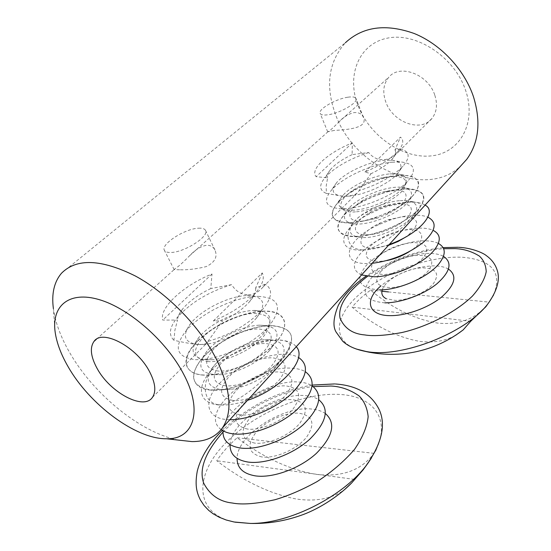 <?xml version="1.0" encoding="UTF-8"?>
<svg xmlns="http://www.w3.org/2000/svg" width="551" height="551" viewBox="0 0 551 551"><rect width="100%" height="100%" fill="white"/><g stroke="black" fill="none" stroke-linecap="round" stroke-linejoin="round"><path stroke-width="0.41" stroke-dasharray="2.75 2.07" d="M362.944 249.92C380.362 248.46 399.434 230.683 409.903 219.815C421.908 208.54 423.382 202.61 414.324 202.017L407.533 202.148C388.297 203.698 363.942 209.931 354.197 221.55C344.589 231.682 345.339 249.741 362.944 249.92M218.451 404.744C238.452 405.061 262.992 380.741 276.822 365.83C290.652 350.36 296.934 341.021 278.896 339.988L273.489 340.077C252.537 341.496 227.349 350.037 214.993 364.659C202.417 378.337 200.468 402.065 218.451 404.744M178.228 440.07C140.305 432.528 93.112 393.979 69.371 352.089C60.658 336.875 55.327 322.397 53.385 308.643L55.141 332.012M61.56 273.179L345.312 42.82C328.148 62.456 325.049 86.776 336.014 115.786C355.436 168.282 426.081 199.173 460.581 166.12M358.198 106.026C369.873 136.063 402.678 158.846 430.965 155.912C459.382 153.447 477.042 123.431 465.595 90.33C454.589 57.146 416.466 32.006 387.58 38.109C358.508 43.722 346.152 76.086 358.198 106.026M400.246 200.619L406.032 200.598C418.044 202.189 419.917 207.872 411.666 217.645C402.471 227.535 380.169 237.137 365.361 237.598L361.869 237.619C349.279 236.234 346.758 230.835 354.293 221.419C362.923 211.46 384.77 201.576 400.246 200.619M269.122 339.623C286.706 341.696 288.779 350.849 275.342 367.069C262.689 379.054 247.743 386.52 230.511 389.467L221.791 389.791C206.267 387.071 204.035 378.647 215.09 364.521C225.944 351.875 248.673 340.628 265.079 339.698L269.122 339.623M334.243 130.429L327.948 131.758C329.429 131.172 332.928 128.039 338.438 122.356C343.266 117.17 348.466 113.919 354.031 112.604C358.832 112.273 361.966 113.885 363.433 117.439C368.364 128.321 346.655 129.74 334.243 130.429M179.585 269.783L174.144 269.618L175.225 268.619C178.242 266.787 183.035 262.49 189.599 255.733C195.288 249.637 201.025 246.139 206.818 245.243C210.689 245.264 213.416 246.882 215 250.092C217.783 256.89 214.842 262.393 206.164 266.615C196.466 268.984 187.609 270.045 179.585 269.783M434.691 94.848C428.134 74.254 399.806 63.634 388.903 77.133C383.365 83.814 382.332 92.1 385.803 101.99C392.739 122.363 421.019 132.805 431.943 118.431C436.847 112.108 437.763 104.249 434.691 94.848M402.45 188.986L410.66 188.938C425.145 190.853 427.666 197.726 418.216 209.552L417.396 210.427C405.55 223.162 376.395 235.718 357.303 236.324L352.805 236.345C336.998 234.636 333.734 227.928 343.004 216.219L344.754 214.346C356.655 202.072 383.289 190.364 402.45 188.986M272.125 325.648C294.082 327.693 297.402 338.693 282.084 358.632L280.411 360.402C266.891 374.453 241.565 387.139 222.074 389.523L210.806 389.943C191.411 386.554 188.442 376.113 201.914 358.618L205.213 355.044C220.345 339.554 248.349 326.564 268.351 325.71L272.125 325.648M198.567 228.204C202.32 228.004 204.635 228.734 205.516 230.408C209.587 236.221 184.406 252.42 170.893 252.475C167.387 252.585 165.217 251.862 164.384 250.292C160.479 244.279 185.033 228.569 198.567 228.204M347.957 97.196C352.578 96.521 355.285 96.99 356.063 98.581C358.467 102.576 339.829 113.361 327.893 114.787C323.458 115.373 320.875 114.897 320.138 113.368C317.837 109.291 336.007 98.787 347.957 97.196M349.802 207.238C360.506 196.073 387.022 185.79 401.465 187.292C412.644 188.786 414.483 194.09 406.982 203.209L406.824 203.374C396.906 214.394 370.162 225.125 355.56 223.995C343.783 222.652 341.406 217.549 348.446 208.691L349.802 207.238M209.642 348.232C221.468 336.138 243.645 325.848 259.273 325.18C278.772 325.689 282.16 334.181 269.432 350.67L269.122 351.001C255.774 363.867 239.899 371.767 221.502 374.701C200.178 375.073 195.364 367.18 207.066 351.021L209.642 348.232M339.271 201.184C353.363 186.789 387.814 173.551 406.273 175.583C420.124 177.491 422.321 184.165 412.878 195.619L412.678 195.825C399.916 210.027 364.934 224.057 346.193 222.597C331.426 220.93 328.362 214.601 337.012 203.595L339.271 201.184M197.892 340.711C213.588 324.98 242.736 311.721 262.827 311.15C285.246 309.814 292.498 324.876 274.839 343.383L274.439 343.81C260.637 358.701 232.866 372.559 212.486 374.625C186.417 377.883 178.51 362.641 193.663 345.298L197.892 340.711M389.839 173.889L396.823 173.813C407.347 175.259 409.042 180.301 401.899 188.952L401.596 189.275C392.539 199.152 369.301 209.373 354.073 210.165L349.21 210.213C338.211 208.919 335.986 204.104 342.543 195.784L344.306 193.911C353.694 184.447 374.859 175.135 389.839 173.889M255.216 310.44C271.932 311.783 274.439 319.89 262.731 334.774L262.131 335.421C251.063 347.316 228.5 358.377 212.479 359.7L206.494 359.865C191.672 357.833 189.165 350.305 198.973 337.274L202.279 333.706C214.553 321.419 237.633 310.916 253.315 310.475L255.216 310.44M248.301 294.716C253.777 294.689 258.701 292.106 263.089 286.954L265.238 284.22C273.282 289.371 272.173 298.029 261.925 310.206C248.294 324.381 230.277 334.788 207.865 341.441L207.844 342.081C207.383 343.142 205.509 343.914 202.224 344.403L198.009 344.547C191.376 343.858 183.345 342.426 173.923 340.256L174.901 330.194L177.505 320.097L162.724 320.062C158.991 307.672 183.993 285.094 212.004 274.012L210.792 288.552L231.613 284.653C235.773 291.286 241.338 294.64 248.301 294.716M198.677 344.568L203.422 344.458C220.248 343.383 245.216 331.013 256.181 318.388C267.111 304.166 264.425 296.555 248.115 295.55L247.22 295.563C229.622 295.756 201.893 309.338 190.804 323.292C181.568 335.773 184.192 342.86 198.677 344.568M384.681 159.59C389.943 159.005 394.654 156.305 398.821 151.484L400.825 148.977C409.765 151.559 410.474 157.304 402.974 166.202C393.056 176.286 378.399 184.447 359.018 190.68L358.529 191.693C356.938 193.98 353.377 195.447 347.839 196.094L341.035 195.963L326.316 193.38L326.247 185.653L327.625 177.828L316.164 176.685C309.4 169.433 327.935 152.689 352.378 142.854L352.096 154.638L368.709 152.524C372.758 157.772 378.089 160.134 384.681 159.59M348.328 196.197C364.018 195.212 388.228 184.337 396.885 174.385C403.518 166.271 401.913 161.533 392.092 160.169L384.55 160.286C368.247 161.78 344.761 172.738 336.585 182.698C330.49 190.501 332.57 195.02 342.825 196.266L348.328 196.197M392.098 162.194L401.796 162.063C414.827 163.895 416.852 170.238 407.871 181.093C396.5 193.897 365.671 207.575 345.814 208.615L339.554 208.684C325.772 207.08 322.914 201.115 330.965 190.784C341.51 177.952 371.216 164.088 392.098 162.194M258.309 296.376C279.915 297.747 283.235 307.981 268.275 327.087C254.273 342.708 224.037 357.744 202.906 359.472L195.178 359.686C176.651 357.158 173.372 347.839 185.343 331.723C199.62 313.781 234.595 296.645 257.152 296.397L258.309 296.376M213.354 320.951L262.262 272.903C264.824 278.041 262.538 284.798 255.402 293.173C245.429 304.104 231.413 313.367 213.354 320.951L222.556 320.882L207.865 341.441M265.238 284.22L255.609 288.111L262.262 272.903M212.004 274.012L162.724 320.062M364.962 172.002L400.46 137.13C404.2 140.25 403.38 144.927 397.98 151.167C390.866 158.771 379.859 165.72 364.962 172.002L370.954 173.744L359.018 190.68M400.825 148.977L394.991 149.913L400.46 137.13M352.378 142.854L316.164 176.685M210.792 288.552C198.491 294.448 189.076 301.28 182.56 309.056C179.302 313.133 177.615 316.818 177.505 320.097M255.609 288.111C256.077 291.954 254.025 296.534 249.465 301.831C243.039 308.987 234.072 315.337 222.556 320.882M352.096 154.638C342.336 159.253 335.16 164.184 330.579 169.433C327.845 172.718 326.86 175.521 327.625 177.828M394.991 149.913C396.355 152.413 395.287 155.664 391.789 159.659C387.222 164.618 380.28 169.315 370.954 173.744M231.613 284.653C208.326 291.885 190.109 302.967 176.961 317.899C169.398 327.57 168.386 335.022 173.923 340.256M368.709 152.524C349.003 159.039 334.388 167.463 324.87 177.794C318.85 185.26 319.332 190.453 326.316 193.38M489.219 302.148C477.428 318.361 460.202 325.331 437.535 323.072C414.531 319.263 392.216 308.278 370.589 290.108C363.088 295.543 356.924 301.225 352.103 307.155C373.991 325.724 396.417 337.116 419.38 341.317C433.362 343.087 445.456 341.076 455.663 335.284M382.291 289.798C385.177 279.791 407.258 267.889 422.817 267.834C436.399 268.433 439.946 273.668 433.451 283.538C426.254 292.416 407.919 300.467 395.122 300.371L386.237 298.725M448.507 269.115C444.485 266.808 439.03 265.727 432.149 265.878C412.926 267.173 395.811 273.881 380.803 285.997M384.894 302.843C364.624 300.984 360.092 292.733 371.291 278.083C382.725 265.265 408.236 254.052 427.349 253.446C434.098 253.24 439.471 254.204 443.472 256.346M380.665 271.629C390.494 262.083 402.905 256.628 417.906 255.271C431.64 255.671 435.145 260.795 428.43 270.624C421.343 279.419 402.574 287.663 389.874 287.56C376.367 286.616 373.296 281.306 380.665 271.629M379.522 289.888C359.038 288.338 354.568 280.259 366.112 265.651C377.442 252.95 403.49 241.503 422.493 240.877C429.098 240.615 434.388 241.469 438.355 243.432M396.734 272.697L384.564 274.598C371.043 273.799 368.013 268.606 375.486 259.018C385.418 249.534 397.905 244.045 412.94 242.564C426.694 242.826 430.166 247.819 423.347 257.558C420.33 261.016 416.081 264.225 410.585 267.187M361.539 274.97C352.206 270.486 351.986 263.192 360.884 253.088C372.352 240.484 398.545 228.968 417.582 228.169C424.029 227.845 429.222 228.582 433.169 230.38M387.077 260.527L379.191 261.477C365.781 260.775 362.799 255.705 370.244 246.263C380.314 236.889 392.87 231.365 407.919 229.705C425.282 228.334 426.818 241.021 409.193 251.704M372.152 263.302L368.578 263.509C337.515 264.873 346.297 239.072 378.571 224.712L390.693 219.842C398.456 217.273 405.763 215.758 412.616 215.31C418.891 214.931 423.988 215.558 427.886 217.177M388.476 245.367L373.757 248.205C353.363 249.396 358.577 232.632 380.204 222.962L388.283 219.718L402.836 216.701C419.834 217.425 421.06 224.043 406.514 236.565M389.281 244.479C379.749 247.874 370.988 249.741 363.013 250.078C334.23 251.607 339.251 229.478 367.93 214.67L377.724 209.965L388.028 206.198L407.588 202.3C415.309 201.776 421.15 202.706 425.11 205.096M368.254 234.76C349.375 236.035 352.137 221.722 371.312 211.784L387.009 205.468L397.691 203.546C411.383 203.415 414.731 208.037 407.74 217.404C400.074 225.91 381.175 234.216 368.254 234.76M357.372 236.482C330.042 238.19 332.969 218.471 359.218 203.663C368.922 198.009 379.24 193.842 390.184 191.163L402.505 189.138C423.471 188.621 428.726 195.481 418.278 209.711C406.631 222.735 377.146 235.69 357.372 236.482M362.682 221.158C344.768 222.528 346.166 209.828 363.694 199.91L370.72 196.273L378.268 193.311L384.329 191.576L392.491 190.233C412.609 187.967 409.978 203.622 386.94 214.298L377.359 218.155L362.682 221.158M351.662 222.714C325.469 224.608 326.922 206.825 351.18 192.189C362.62 185.143 374.921 180.163 388.083 177.25L397.367 175.824C427.962 171.974 424.917 195.433 389.102 212.114L374.267 218.079C366.029 220.751 358.494 222.294 351.662 222.714M355.464 211.873C335.649 213.499 336.337 200.233 354.92 189.007C363.681 183.621 373.096 179.805 383.159 177.574L390.232 176.485C406.094 175.948 409.91 180.976 401.679 191.562C392.643 201.225 370.444 210.985 355.464 211.873M370.589 290.108L381.926 291.259M388.455 291.92L489.102 302.134M470.671 321.316L352.103 307.155M371.291 458.28L373.977 453.335C361.47 470.313 342.185 477.318 316.109 474.356C289.55 469.776 263.247 457.571 237.199 437.749C228.872 445.056 222.053 452.722 216.757 460.76C243.294 481.14 269.907 493.91 296.576 499.061C316.074 501.796 331.971 498.731 344.272 489.86M261.863 456.951C248.17 453.487 246.311 445.174 256.284 432.012C266.216 420.613 285.824 411.996 299.076 413.222C313.188 415.812 315.627 423.871 306.397 437.404C296.638 449.423 275.259 458.811 261.863 456.951M325.421 413.567C321.832 411.039 317.19 409.524 311.494 409.035C282.642 405.591 236.82 435.359 237.082 458.37M230.104 444.671C230.435 421.963 276.409 392.505 305.158 395.618C310.736 396.045 315.303 397.443 318.85 399.806M254.837 443.128C241.145 439.829 239.368 431.647 249.5 418.567C259.562 407.23 279.309 398.566 292.574 399.654C306.693 402.078 309.063 410.006 299.675 423.443C289.778 435.393 268.247 444.843 254.837 443.128M223.045 430.786C223.995 408.387 270.107 379.246 298.738 382.022C304.193 382.387 308.677 383.668 312.183 385.872M247.716 429.112C234.03 425.985 232.329 417.927 242.626 404.944C252.826 393.676 272.697 384.949 285.983 385.907C300.116 388.159 302.409 395.955 292.863 409.29C282.821 421.164 261.14 430.682 247.716 429.112M221.185 429.56C196.921 412.596 255.072 364.473 292.237 368.254C297.561 368.543 301.948 369.714 305.406 371.753M240.491 414.903C226.812 411.948 225.201 404.028 235.656 391.141C246.001 379.942 266.002 371.16 279.309 371.966C293.442 374.053 295.66 381.712 285.955 394.936C275.762 406.734 253.928 416.322 240.491 414.903M229.836 419.717L226.075 419.511C205.309 417.465 203.45 400.019 219.635 383.289C235.546 366.518 265.43 353.391 285.645 354.293C290.825 354.52 295.116 355.574 298.518 357.441M233.163 400.487C219.498 397.712 217.969 389.929 228.589 377.146C239.086 366.022 259.218 357.179 272.538 357.84C286.685 359.748 288.82 367.262 278.951 380.383C268.606 392.098 246.614 401.755 233.163 400.487M247.433 400.377C236.51 404.076 226.874 405.591 218.54 404.916C197.761 403.112 196.108 385.962 212.514 369.342C228.651 352.681 258.729 339.471 278.971 340.146C287.078 340.442 292.836 342.632 296.259 346.717M225.738 385.872C212.073 383.282 210.64 375.644 221.433 362.957C232.074 351.917 252.337 343.011 265.678 343.521C279.825 345.25 281.885 352.612 271.85 365.616C261.346 377.249 239.196 386.981 225.738 385.872M210.895 390.115C189.861 388.799 188.442 371.656 205.296 355.209C221.406 338.658 252.138 325.159 272.201 325.813C294.158 327.866 297.485 338.865 282.167 358.811C266.47 376.691 231.158 392.202 210.895 390.115M218.203 371.043C204.4 368.709 203.057 361.222 214.174 348.583C224.794 337.618 245.512 328.513 258.722 329.009C273.027 330.476 275.004 337.694 264.638 350.643C254.197 362.179 231.496 372.152 218.203 371.043M203.14 375.1C182.333 373.792 181.114 357.268 197.981 340.883C214.573 324.456 245.05 311.067 265.341 311.281C285.838 311.253 291.52 325.82 274.928 343.562C258.646 361.318 223.699 376.67 203.14 375.1M208.388 361.594C192.698 358.935 191.3 350.422 204.194 336.048C216.812 323.527 240.326 313.195 255.733 313.395C272.111 314.917 274.357 323.058 262.476 337.825C250.037 351.111 223.947 362.572 208.388 361.594M237.199 437.749L373.977 453.335M354.355 479.377L216.757 460.76M493.62 294.923C502.416 272.614 492.27 260.079 463.184 257.317C431.888 255.34 388.255 270.582 361.959 292.202C335.49 313.719 330.586 339.65 356.18 348.997M367.421 276.423C394.289 257.531 426.515 249.513 443.617 248.715M376.113 449.706C391.058 418.912 373.068 396.321 340.504 394.502C302.816 391.864 250.87 414.676 222.466 446.331C193.649 477.793 195.591 514.724 234.94 522.148L235.091 522.176M222.983 432.101C250.457 403.394 291.603 388.517 313.25 386.609M406.032 200.598L414.324 202.017M96.342 339.313L175.225 268.626M189.606 255.74L327.948 131.758M338.438 122.356L388.903 77.133M411.666 217.645L417.396 210.427M275.342 367.069L280.411 360.402M230.511 389.467L222.074 389.523M215.007 250.092L205.516 230.408M363.44 117.439L356.063 98.581M401.465 187.292L410.66 188.938M259.273 325.18L268.351 325.71M396.823 173.813L406.273 175.583M253.315 310.475L262.827 311.15M256.181 318.388L261.925 310.206M203.422 344.458L202.224 344.409M396.885 174.385L402.974 166.202M401.899 188.952L407.871 181.093M262.731 334.774L268.275 327.087M212.479 359.7L202.906 359.472M392.092 160.169L401.796 162.063M265.079 339.698L273.489 340.077M152.407 397.416L207.851 342.088M263.089 286.954L358.529 191.7M398.821 151.491L431.943 118.431M361.869 237.619L352.805 236.345M174.137 269.618L164.384 250.292M327.7 131.854L320.138 113.368M348.446 208.691L343.004 216.219M207.066 351.021L201.914 358.618M249.465 301.831L255.402 293.173M391.789 159.659L397.98 151.167M406.824 203.374L412.678 195.825M355.56 223.995L346.193 222.597M269.122 351.001L274.439 343.81M221.502 374.701L212.486 374.625M182.56 309.056L176.961 317.899M330.579 169.433L324.87 177.794M342.543 195.784L337.012 203.595M198.973 337.274L193.663 345.298M342.825 196.266L341.035 195.963M349.21 210.213L339.554 208.684M190.804 323.292L185.343 331.723M247.22 295.563L257.152 296.397M336.585 182.698L330.965 190.784M458.694 247.323L458.074 247.282M443.073 247.613C415.44 250.657 389.75 260.182 366.002 276.196M380.204 222.962L378.571 224.712M388.283 219.718L390.693 219.842M371.312 211.784L367.93 214.67M387.009 205.468L391.472 205.192M363.694 199.91L359.218 203.663M384.329 191.576L390.184 191.163M354.92 189.007L351.18 192.189M383.159 177.574L388.083 177.25M386.94 214.298L389.102 212.114M377.359 218.155L374.267 218.079M335.38 383.985L334.664 383.937M312.265 385.073C278.2 390.955 248.232 406.053 222.356 430.365"/><path stroke-width="0.83" d="M53.385 308.643C51.415 293.69 54.143 281.871 61.56 273.179C76.596 258.095 101.212 259.046 135.422 276.03C167.607 293.428 200.103 326.936 216.502 359.438C230.745 389.316 232.77 412.065 222.583 427.693C215.827 437.019 205.619 441.654 191.941 441.599L178.228 440.07M460.581 166.12L466.745 159.342C478.943 142.509 481.147 121.53 473.364 96.397C464.121 69.233 440.621 44.183 414.2 33.494C385.803 23.431 362.84 26.538 345.312 42.82M183.511 373.936C203.519 411.308 193.58 439.698 166.388 438.754C135.842 439.154 89.572 404.634 68.014 366.546C60.975 354.341 56.684 342.832 55.141 332.012C51.457 305.908 69.006 290.735 99.07 299.592C129.024 308.236 166.416 341.041 183.511 373.936M97.086 368.405C90.688 356.642 89.668 347.64 94.021 341.393C102.479 328.63 137.041 347.061 149.61 371.767C155.41 383.028 156.339 391.575 152.407 397.416C143.701 410.681 109.966 392.505 97.086 368.405M455.663 335.284L463.15 329.932L470.671 321.316L485.83 306.755L489.102 302.134M386.237 298.725C382.36 296.755 381.044 293.779 382.291 289.798M380.803 285.997C364.087 300.061 367.731 315.689 390.204 315.64C406.108 315.881 428.375 307.857 441.688 296.996C455.16 284.895 457.433 275.603 448.507 269.115M438.355 243.432C445.966 247.716 446.165 254.493 438.968 263.771C428.217 277.249 398.952 290.108 379.522 289.888M410.585 267.187L396.734 272.697M433.169 230.38C441.034 234.464 441.275 241.173 433.885 250.505C422.996 263.86 393.545 276.802 374.088 276.781L361.539 274.97M443.472 256.346C452.612 262.565 450.401 271.739 436.833 283.855C423.423 294.737 400.901 302.933 384.894 302.843M381.926 291.259L388.455 291.92M409.193 251.704C402.32 255.926 394.95 258.867 387.077 260.527M427.886 217.177C437.466 222.218 435.972 230.58 423.409 242.254C408.422 253.873 391.341 260.892 372.152 263.302M406.514 236.565L398.056 241.503L388.476 245.367M425.11 205.096C438.21 212.004 418.987 234.182 389.281 244.479M344.272 489.86L351.662 482.938L363.033 469.955L371.291 458.28M237.082 458.37C237.054 467.889 243.081 473.722 255.175 475.85C272.6 478.482 299.737 468.591 316.302 453.439C333.107 436.371 336.144 423.078 325.421 413.567M318.85 399.806C329.746 409.014 326.709 422.156 309.738 439.243C293.001 454.43 265.561 464.521 248.046 462.062C235.821 460.023 229.836 454.231 230.104 444.671M312.183 385.872C323.272 394.75 320.241 407.74 303.091 424.842C286.183 440.056 258.419 450.36 240.828 448.073C228.451 446.138 222.521 440.373 223.045 430.786M305.406 371.753C316.701 380.28 313.691 393.104 296.369 410.226C279.274 425.468 251.187 435.993 233.5 433.892C228.334 433.293 224.229 431.853 221.185 429.56M298.518 357.441C309.69 365.189 307.279 377.318 291.279 393.841C275.404 408.711 248.363 420.076 229.836 419.717M296.259 346.717C307.906 358.715 281.458 389.22 247.433 400.377M356.18 348.997L366.064 351.462C401.954 358.618 469.121 331.764 489.274 301.879L493.62 294.923M443.617 248.715L455.174 248.625C463.859 248.962 471.925 251.449 479.363 256.084C483.613 259.927 485.899 265.127 486.209 271.691C484.804 279.095 480.217 287.209 472.455 296.045C454.038 313.925 423.871 327.721 401.465 332.625C385.369 335.559 373.144 336.33 364.776 334.932C352.764 333.94 344.54 328.403 340.098 318.313C337.605 306.191 346.71 292.23 367.421 276.423M235.091 522.176L250.064 523.422C289.895 524.111 345.725 495.211 368.233 462.771L376.113 449.706M313.25 386.609L330.882 386.031C340.759 386.458 350.126 389.729 358.97 395.832C364.142 400.901 367.207 407.809 368.158 416.563C367.228 426.453 362.682 437.391 354.534 449.361C344.203 461.311 331.757 472.042 317.176 481.546C302.361 489.743 288.297 495.797 274.977 499.723C256.367 503.841 242.137 504.943 232.281 503.015C219.553 501.658 210.048 495.094 203.774 483.31C198.711 469.507 205.11 452.44 222.983 432.101M222.583 427.693L466.745 159.342M166.388 438.754L191.941 441.599M94.021 341.393L96.342 339.313M458.694 247.323C471.67 247.867 483.379 252.971 486.478 255.733C491.375 259.259 494.791 263.647 496.726 268.902C500.356 278.076 497.87 289.068 489.274 301.879L485.83 306.755M366.002 276.196C353.212 285.156 343.976 294.868 338.307 305.344C333.341 317.672 332.646 326.64 336.206 332.239L342.763 341.269C347.647 345.821 354.679 349.086 363.867 351.077L368.082 351.999C380.162 354.41 392.498 354.94 405.102 353.584C426.488 350.973 445.835 343.087 463.15 329.932M458.074 247.282L443.073 247.613M335.38 383.985C356.745 385.438 371.319 393.937 379.116 409.483C385.886 423.809 382.263 441.571 368.233 462.771L363.033 469.955M222.356 430.365C209.125 443.61 200.764 457.178 197.286 471.077C194.489 486.402 197.196 493.579 200.592 500.287L204.125 505.57L208.691 510.364L213.134 513.794L219.215 517.244L226.22 520.006L234.106 521.997L250.064 523.422C267.18 523.911 284.034 521.26 300.632 515.46C315.337 510.536 336.296 498.621 351.662 482.938M334.664 383.937L312.265 385.073"/></g></svg>
